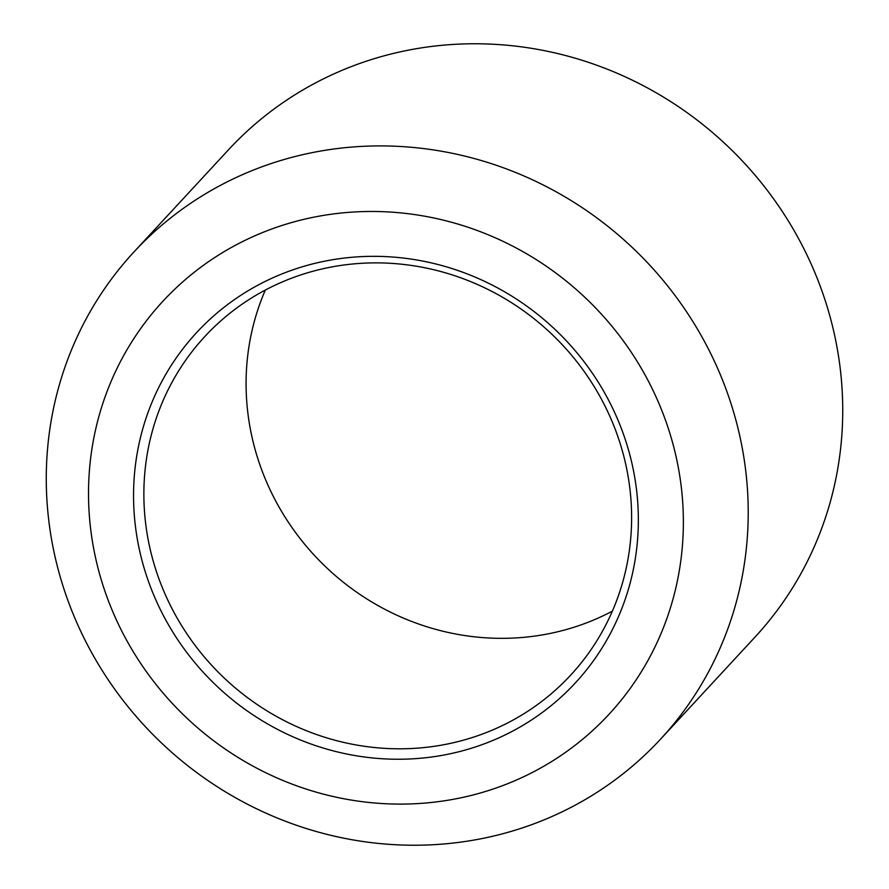 <?xml version="1.0" encoding="UTF-8"?>
<svg xmlns="http://www.w3.org/2000/svg" width="889" height="889" viewBox="0 0 889 889"><rect width="100%" height="100%" fill="white"/><g stroke="black" fill="none" stroke-linecap="round" stroke-linejoin="round"><path stroke-width="1.33" d="M681.274 486.928A303.982 289.592 -137.2 0 0 350.699 212.204A303.982 289.592 -137.2 0 0 90.611 528.644A303.982 289.592 -137.2 0 0 421.186 803.367A303.982 289.592 -137.2 0 0 681.274 486.928M745.749 470.959A358.712 341.732 -137.2 0 0 501.585 167.132A358.712 341.732 -137.2 0 0 133.95 251.954A358.712 341.732 -137.2 0 0 48.739 520.187A358.712 341.732 -137.2 0 0 292.903 824.014A358.712 341.732 -137.2 0 0 660.538 739.181A358.712 341.732 -137.2 0 0 745.749 470.959M265.322 290.058A249.253 237.452 -137.2 0 0 247.798 412.474A249.253 237.452 -137.2 0 0 518.854 637.735A249.253 237.452 -137.2 0 0 612.377 611.154M416.641 748.205A249.253 237.452 -137.2 0 0 570.694 675.118A249.253 237.452 -137.2 0 0 629.901 488.739A249.253 237.452 -137.2 0 0 358.845 263.477A249.253 237.452 -137.2 0 0 204.792 336.564A249.253 237.452 -137.2 0 0 145.585 522.943A249.253 237.452 -137.2 0 0 416.641 748.205M135.328 525.488A257.954 245.742 -137.2 0 0 415.852 758.617A257.954 245.742 -137.2 0 0 636.568 490.083A257.954 245.742 -137.2 0 0 356.033 256.954A257.954 245.742 -137.2 0 0 135.328 525.488M660.538 739.181L755.05 637.046A358.712 341.732 -137.2 0 0 840.261 368.813A358.712 341.732 -137.2 0 0 596.097 64.986A358.712 341.732 -137.2 0 0 228.462 149.819L133.95 251.954"/></g></svg>
